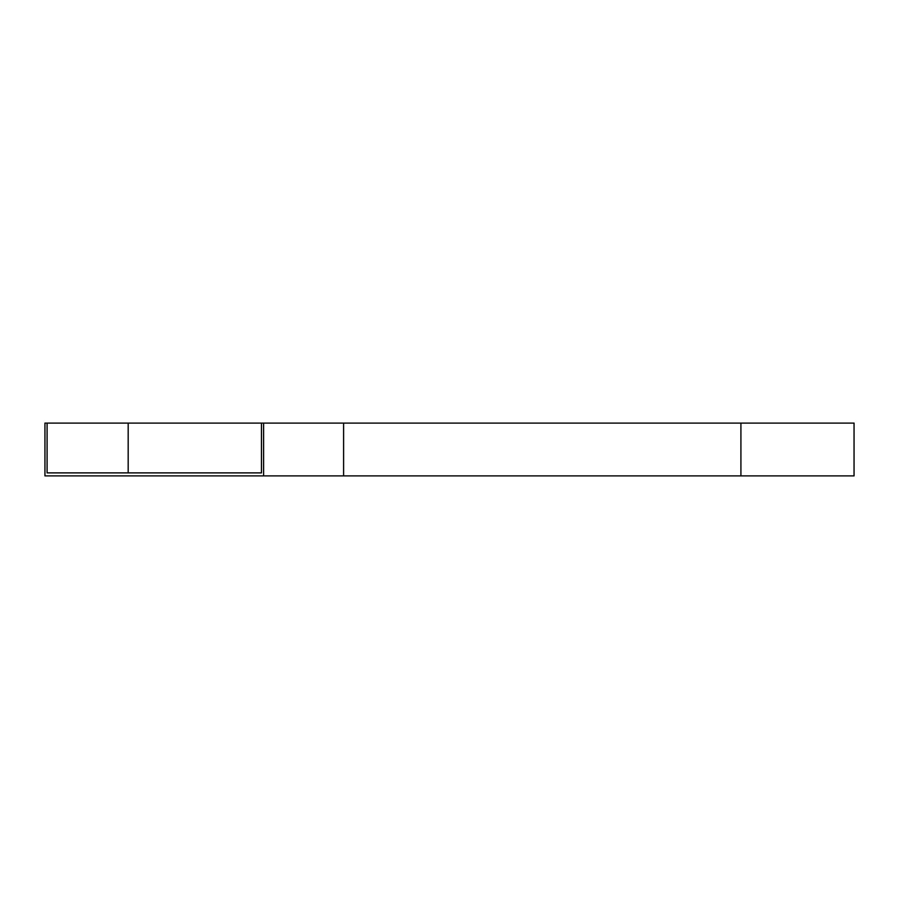 <?xml version="1.0" encoding="UTF-8"?>
<svg xmlns="http://www.w3.org/2000/svg" width="899" height="899" viewBox="0 0 899 899"><rect width="100%" height="100%" fill="white"/><g stroke="black" fill="none" stroke-linecap="round" stroke-linejoin="round"><path stroke-width="1.35" d="M128.186 423.103L128.186 472.885L261.474 472.885L47.085 472.885L47.085 423.103L854.05 423.103L854.05 475.897L263.609 475.897L263.609 423.103M261.474 423.103L261.474 472.885M263.609 475.897L44.95 475.897L44.95 423.103L47.085 423.103M740.922 475.897L740.922 423.103M343.598 475.897L343.598 423.103"/></g></svg>
